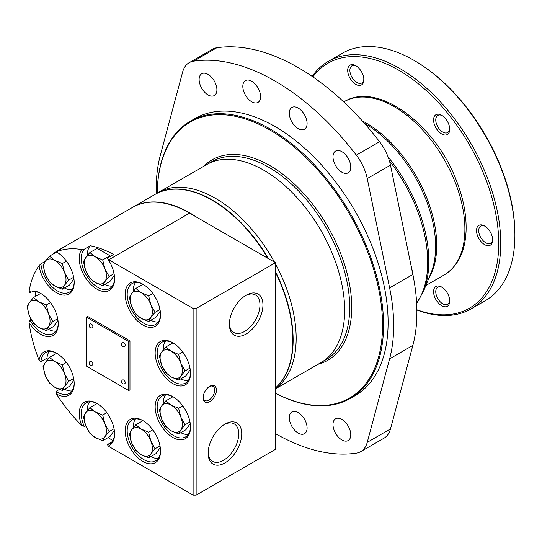 <?xml version="1.0" encoding="UTF-8"?>
<svg xmlns="http://www.w3.org/2000/svg" width="542" height="542" viewBox="0 0 542 542"><rect width="100%" height="100%" fill="white"/><g stroke="black" fill="none" stroke-linecap="round" stroke-linejoin="round"><path stroke-width="0.81" d="M62.303 289.232L64.518 285.241L68.719 280.106L64.518 272.409L62.303 263.568L54.898 260.431L49.471 256.156L45.271 261.291L43.055 265.282L45.271 274.13L49.471 281.82L54.898 286.101L62.303 289.232L69.593 285.024L73.929 278.859M62.303 263.568L66.442 261.176M49.471 256.156L56.639 252.016M68.719 280.106L73.658 277.253M54.898 286.101A15.718 9.072 60 0 1 45.271 274.13A15.718 9.072 60 0 1 45.271 261.291A15.718 9.072 60 0 1 54.898 260.431A15.718 9.072 60 0 1 64.518 272.409A15.718 9.072 60 0 1 64.518 285.241A15.718 9.072 60 0 1 54.898 286.101M110.236 256.366L109.992 255.749L97.16 248.338L89.87 252.545L85.67 257.687L83.454 261.678L85.67 270.519L89.87 278.215L95.297 282.49L102.702 285.62L109.992 281.413L114.328 275.255M102.702 285.62L104.918 281.63L109.118 276.495L104.918 268.798L102.702 259.957L95.297 256.827L89.87 252.545M102.702 259.957L109.992 255.749M109.118 276.495L114.057 273.642M95.297 282.49A15.718 9.072 60 0 1 85.67 270.519A15.718 9.072 60 0 1 85.67 257.687A15.718 9.072 60 0 1 95.297 256.827A15.718 9.072 60 0 1 104.918 268.798A15.718 9.072 60 0 1 104.918 281.63A15.718 9.072 60 0 1 95.297 282.49M148.643 321.501L150.859 317.51L155.059 312.368L150.859 304.679L148.643 295.837L141.232 292.7L135.812 288.425L131.611 293.561L129.396 297.551L131.611 306.393L135.812 314.089L141.232 318.371L148.643 321.501L155.933 317.287L160.263 311.128M148.643 295.837L152.783 293.446M135.812 288.425L142.98 284.286M155.059 312.368L159.998 309.523M141.232 318.371A15.718 9.072 60 0 1 131.611 306.393A15.718 9.072 60 0 1 131.611 293.561A15.718 9.072 60 0 1 141.232 292.7A15.718 9.072 60 0 1 150.859 304.679A15.718 9.072 60 0 1 150.859 317.51A15.718 9.072 60 0 1 141.232 318.371M178.63 380.077L180.845 376.087L185.046 370.945L180.845 363.248L178.63 354.407L171.218 351.277L165.798 347.002L161.597 352.137L159.382 356.128L161.597 364.969L165.798 372.666L171.218 376.941L178.63 380.077L185.92 375.863L190.249 369.705M178.63 354.407L182.769 352.022M165.798 347.002L172.966 342.862M185.046 370.945L189.985 368.099M171.218 376.941A15.718 9.072 60 0 1 161.597 364.969A15.718 9.072 60 0 1 161.597 352.137A15.718 9.072 60 0 1 171.218 351.277A15.718 9.072 60 0 1 180.845 363.248A15.718 9.072 60 0 1 180.845 376.087A15.718 9.072 60 0 1 171.218 376.941M178.63 433.939L180.845 429.948L185.046 424.813L180.845 417.116L178.63 408.275L171.218 405.145L165.798 400.87L161.597 406.005L159.382 409.996L161.597 418.837L165.798 426.534L171.218 430.809L178.63 433.939L185.92 429.731L190.249 423.573M178.63 408.275L182.769 405.883M165.798 400.87L172.966 396.73M185.046 424.813L189.985 421.961M171.218 430.809A15.718 9.072 60 0 1 161.597 418.837A15.718 9.072 60 0 1 161.597 406.005A15.718 9.072 60 0 1 171.218 405.145A15.718 9.072 60 0 1 180.845 417.116A15.718 9.072 60 0 1 180.845 429.948A15.718 9.072 60 0 1 171.218 430.809M148.643 457.895L150.859 453.905L155.059 448.762L150.859 441.066L148.643 432.225L141.232 429.095L135.812 424.82L131.611 429.955L129.396 433.946L131.611 442.787L135.812 450.483L141.232 454.758L148.643 457.895L155.933 453.681L160.263 447.523M148.643 432.225L152.783 429.84M135.812 424.82L142.98 420.68M155.059 448.762L159.998 445.917M141.232 454.758A15.718 9.072 60 0 1 131.611 442.787A15.718 9.072 60 0 1 131.611 429.955A15.718 9.072 60 0 1 141.232 429.095A15.718 9.072 60 0 1 150.859 441.066A15.718 9.072 60 0 1 150.859 453.905A15.718 9.072 60 0 1 141.232 454.758M102.702 440.721L104.918 436.73L109.118 431.595L104.918 423.898L102.702 415.057L95.297 411.927L89.87 407.652L85.67 412.787L83.454 416.778L85.67 425.619L89.87 433.315L95.297 437.59L102.702 440.721L109.992 436.513L114.328 430.355M102.702 415.057L106.842 412.665M89.87 407.652L97.038 403.512M109.118 431.595L114.057 428.742M95.297 437.59A15.718 9.072 60 0 1 85.67 425.619A15.718 9.072 60 0 1 85.67 412.787A15.718 9.072 60 0 1 95.297 411.927A15.718 9.072 60 0 1 104.918 423.898A15.718 9.072 60 0 1 104.918 436.73A15.718 9.072 60 0 1 95.297 437.59M62.303 390.464L64.518 386.473L68.719 381.338L64.518 373.641L62.303 364.8L54.898 361.67L49.471 357.395L45.271 362.53L43.055 366.521L45.271 375.362L49.471 383.058L54.898 387.334L62.303 390.464L69.593 386.256L73.929 380.098M62.303 364.8L66.442 362.408M49.471 357.395L56.639 353.255M68.719 381.338L73.658 378.485M54.898 387.334A15.718 9.072 60 0 1 45.271 375.362A15.718 9.072 60 0 1 45.271 362.53A15.718 9.072 60 0 1 54.898 361.67A15.718 9.072 60 0 1 64.518 373.641A15.718 9.072 60 0 1 64.518 386.473A15.718 9.072 60 0 1 54.898 387.334M46.348 330.64L48.563 326.643L52.764 321.508L48.563 313.811L46.348 304.97L38.943 301.84L33.516 297.565L29.315 302.7L27.1 306.691L29.315 315.532L33.516 323.228L38.943 327.503L46.348 330.64L53.644 326.426L57.974 320.268M46.348 304.97L50.487 302.585M33.516 297.565L40.684 293.425M52.764 321.508L57.703 318.655M38.943 327.503A15.718 9.072 60 0 1 29.315 315.532A15.718 9.072 60 0 1 29.315 302.7A15.718 9.072 60 0 1 38.943 301.84A15.718 9.072 60 0 1 48.563 313.811A15.718 9.072 60 0 1 48.563 326.643A15.718 9.072 60 0 1 38.943 327.503M142.851 461.411A25.007 14.438 -120 0 0 160.534 451.201A25.007 14.438 -120 0 0 142.851 420.578A25.007 14.438 -120 0 0 125.168 430.788A25.007 14.438 -120 0 0 142.851 461.411M172.837 437.462A25.007 14.438 -120 0 0 190.52 427.252A25.007 14.438 -120 0 0 172.837 396.629A25.007 14.438 -120 0 0 155.154 406.839A25.007 14.438 -120 0 0 172.837 437.462M172.837 383.594A25.007 14.438 -120 0 0 190.52 373.384A25.007 14.438 -120 0 0 172.837 342.761A25.007 14.438 -120 0 0 155.154 352.971A25.007 14.438 -120 0 0 172.837 383.594M142.851 325.017A25.007 14.438 -120 0 0 160.534 314.807A25.007 14.438 -120 0 0 142.851 284.184A25.007 14.438 -120 0 0 125.168 294.394A25.007 14.438 -120 0 0 142.851 325.017M59.396 389.447L56.104 391.351L56.327 393.878A114.301 65.995 -120 0 0 81.693 425.429L84.247 426.351L85.643 425.545M111.557 442.191L107.512 444.521L108.136 446.08A25.007 14.438 -120 0 0 114.592 434.034A25.007 14.438 -120 0 0 96.91 403.411A25.007 14.438 -120 0 0 81.551 404.847A25.007 14.438 -120 0 0 81.693 425.429M108.136 446.08A114.301 65.995 -120 0 0 108.752 446.439L193.115 495.151L193.115 308.486L108.752 259.781A114.301 65.995 -120 0 0 108.136 259.428L107.512 257.938L113.576 254.435A114.301 65.995 -120 0 0 90.304 245.743L84.247 249.239L81.693 249.544A25.007 14.438 -120 0 0 92.248 285.722A25.007 14.438 -120 0 0 114.592 278.934A25.007 14.438 -120 0 0 108.136 259.428M81.693 249.544A114.301 65.995 -120 0 0 56.327 251.813L62.167 248.256A114.301 65.995 -120 0 0 58.671 250.038A114.301 65.995 -120 0 0 52.716 254.279M45.176 261.427L40.921 263.886L39.071 265.6A25.007 14.438 -120 0 0 57.96 293.52A25.007 14.438 -120 0 0 74.193 282.545A25.007 14.438 -120 0 0 56.51 251.915A25.007 14.438 -120 0 0 56.327 251.813M39.071 265.6A114.301 65.995 -120 0 0 29.051 291.596L29.803 292.727A23.577 13.611 -120 0 1 41.07 293.628M31.057 319.285L29.803 320.01L29.051 322.598A25.007 14.438 -120 0 0 47.947 336.555A25.007 14.438 -120 0 0 58.238 323.947A25.007 14.438 -120 0 0 40.555 293.324A25.007 14.438 -120 0 0 29.051 291.596M29.051 322.598A114.301 65.995 -120 0 0 39.071 360.166L40.921 361.677L46.978 358.181A114.301 65.995 -120 0 0 47.561 359.583M56.327 393.878A25.007 14.438 -120 0 0 74.193 383.777A25.007 14.438 -120 0 0 56.51 353.154A25.007 14.438 -120 0 0 39.071 360.166M129.972 340.864L87.533 316.365L86.327 317.063L86.327 366.06L128.759 390.558L129.972 389.861L129.972 340.864L128.759 341.562L86.327 317.063M108.21 437.543A114.301 65.995 -120 0 0 112.783 440.538M35.562 291.732A114.301 65.995 -120 0 0 35.155 296.616M193.115 308.486L196.143 308.486L275.458 262.701L189.578 213.121A114.301 65.995 -120 0 0 132.424 207.457L58.671 250.038M196.143 308.486L196.143 495.151L193.115 495.151M196.143 495.151L275.458 449.359L275.458 262.701M209.788 401.615A9.397 5.427 -60 0 1 203.135 397.781A9.397 5.427 -60 0 1 209.781 386.27A9.397 5.427 -60 0 1 216.434 390.104A9.397 5.427 -60 0 1 209.788 401.615M224.937 462.922A23.753 13.713 -60 0 1 208.142 453.22A23.753 13.713 -60 0 1 224.937 424.129A23.753 13.713 -60 0 1 241.732 433.83A23.753 13.713 -60 0 1 224.937 462.922M246.156 334.007A23.753 13.713 -60 0 1 229.361 324.312A23.753 13.713 -60 0 1 246.156 295.221A23.753 13.713 -60 0 1 262.951 304.916A23.753 13.713 -60 0 1 246.156 334.007M48.509 329.387A23.577 13.611 -120 0 0 55.989 331.135M29.803 320.01A23.577 13.611 -120 0 0 53.353 333.574A23.577 13.611 -120 0 0 58.231 323.35M64.464 389.217A23.577 13.611 -120 0 0 71.944 390.965M49.159 351.507A23.577 13.611 -120 0 0 46.978 358.181M56.104 391.351A23.577 13.611 -120 0 0 69.308 393.404A23.577 13.611 -120 0 0 74.186 383.18M57.025 353.459A23.577 13.611 -120 0 0 45.731 352.571A23.577 13.611 -120 0 0 40.921 361.677M64.464 287.985A23.577 13.611 -120 0 0 71.944 289.733M40.921 263.886A23.577 13.611 -120 0 0 51.836 286.562A23.577 13.611 -120 0 0 69.308 292.165A23.577 13.611 -120 0 0 74.186 281.948M57.025 252.22A23.577 13.611 -120 0 0 56.104 251.752M90.304 245.743A23.577 13.611 -120 0 0 87.316 255.519M104.863 284.374A23.577 13.611 -120 0 0 112.343 286.122M84.247 249.239A23.577 13.611 -120 0 0 87.221 276.725A23.577 13.611 -120 0 0 109.708 288.561A23.577 13.611 -120 0 0 114.586 278.337M150.805 320.254A23.577 13.611 -120 0 0 158.284 322.002M135.5 282.538A23.577 13.611 -120 0 0 133.257 291.4M143.366 284.489A23.577 13.611 -120 0 0 132.072 283.601A23.577 13.611 -120 0 0 128.461 302.49A23.577 13.611 -120 0 0 143.86 323.269A23.577 13.611 -120 0 0 155.649 324.434A23.577 13.611 -120 0 0 160.527 314.211M180.791 378.824A23.577 13.611 -120 0 0 188.27 380.572M165.486 341.114A23.577 13.611 -120 0 0 163.244 349.969M173.352 343.066A23.577 13.611 -120 0 0 162.058 342.178A23.577 13.611 -120 0 0 158.447 361.067A23.577 13.611 -120 0 0 173.847 381.846A23.577 13.611 -120 0 0 185.635 383.011A23.577 13.611 -120 0 0 190.513 372.788M180.791 432.692A23.577 13.611 -120 0 0 188.27 434.44M165.486 394.983A23.577 13.611 -120 0 0 163.244 403.837M173.352 396.934A23.577 13.611 -120 0 0 162.058 396.046A23.577 13.611 -120 0 0 158.447 414.935A23.577 13.611 -120 0 0 173.847 435.707A23.577 13.611 -120 0 0 185.635 436.879A23.577 13.611 -120 0 0 190.513 426.656M150.805 456.642A23.577 13.611 -120 0 0 158.284 458.39M135.5 418.932A23.577 13.611 -120 0 0 133.257 427.787M143.366 420.883A23.577 13.611 -120 0 0 132.072 419.996A23.577 13.611 -120 0 0 128.461 438.884A23.577 13.611 -120 0 0 143.86 459.663A23.577 13.611 -120 0 0 155.649 460.829A23.577 13.611 -120 0 0 160.527 450.605M89.559 401.764A23.577 13.611 -120 0 0 87.316 410.619M107.512 444.521A23.577 13.611 -120 0 0 109.708 443.661A23.577 13.611 -120 0 0 114.586 433.437M97.425 403.715A23.577 13.611 -120 0 0 86.131 402.828A23.577 13.611 -120 0 0 84.247 426.351M128.759 390.558L128.759 341.562M92.445 365.003A2.141 1.24 -120 0 0 92.892 364.021A2.141 1.24 -120 0 0 91.957 361.866A2.141 1.24 -120 0 0 90.304 361.29A2.141 2.141 0 0 0 89.518 364.217A2.141 2.141 0 0 0 92.445 365.003M124.775 383.668A2.141 1.24 -120 0 0 125.222 382.686A2.141 1.24 -120 0 0 124.287 380.531A2.141 1.24 -120 0 0 122.634 379.956A2.141 2.141 0 0 0 121.848 382.882A2.141 2.141 0 0 0 124.775 383.668M92.445 327.673A2.141 1.24 -120 0 0 92.892 326.69A2.141 1.24 -120 0 0 91.957 324.529A2.141 1.24 -120 0 0 90.304 323.96A2.141 2.141 0 0 0 89.518 326.887A2.141 2.141 0 0 0 92.445 327.673M124.775 346.338A2.141 1.24 -120 0 0 125.222 345.356A2.141 1.24 -120 0 0 124.287 343.194A2.141 1.24 -120 0 0 122.634 342.625A2.141 2.141 0 0 0 121.848 345.552A2.141 2.141 0 0 0 124.775 346.338M245.391 295.681A21.639 12.493 -60 0 1 255.478 295.011A21.639 12.493 -60 0 1 258.798 312.348A21.639 12.493 -60 0 1 244.659 331.419A21.639 12.493 -60 0 1 233.839 332.49A21.639 12.493 -60 0 1 229.374 323.418M224.171 424.589A21.639 12.493 -60 0 1 234.266 423.919A21.639 12.493 -60 0 1 237.579 441.263A21.639 12.493 -60 0 1 223.446 460.334A21.639 12.493 -60 0 1 212.627 461.405A21.639 12.493 -60 0 1 208.162 452.326M209.334 386.548A8.177 4.722 -60 0 1 213.006 386.365A8.177 4.722 -60 0 1 214.259 392.916A8.177 4.722 -60 0 1 208.921 400.118A8.177 4.722 -60 0 1 204.829 400.524A8.177 4.722 -60 0 1 203.155 397.252M292.829 339.99A113.874 65.745 -120 0 0 292.836 339.814A113.874 65.745 -120 0 0 275.458 272.084M268.066 258.432A113.874 65.745 -120 0 0 212.308 200.344A113.874 65.745 -120 0 0 212.159 200.255M275.458 387.95A114.301 65.995 -120 0 0 292.836 340.166A114.301 65.995 -120 0 0 275.458 272.314M267.89 258.331A114.301 65.995 -120 0 0 212.01 200.167A114.301 65.995 -120 0 0 154.856 194.51L132.729 207.281A114.301 65.995 -120 0 0 132.58 207.369M196.875 217.328A114.301 65.995 -120 0 0 132.729 207.281M275.458 388.858L320.986 362.564A114.301 65.995 -120 0 0 320.986 230.58A114.301 65.995 -120 0 0 206.685 164.585L211.739 161.672A114.301 65.995 -120 0 1 326.04 227.66A114.301 65.995 -120 0 1 326.04 359.651L320.986 362.564A114.301 65.995 -120 0 0 320.986 230.58A114.301 65.995 -120 0 0 206.685 164.585L158.189 192.586A114.301 65.995 -120 0 0 157.763 192.837M275.458 388.668A114.301 65.995 -120 0 0 275.458 263.893M274.509 262.152A114.301 65.995 -120 0 0 158.189 192.586L155.283 194.266M275.458 388.661A114.301 65.995 -120 0 0 275.458 263.907M274.503 262.152A114.301 65.995 -120 0 0 158.189 192.586M275.458 388.031A114.301 65.995 -120 0 0 275.458 271.528M268.5 258.683A114.301 65.995 -120 0 0 155.31 194.246M412.442 272.436A160.025 92.391 -120 0 0 411.608 268.365M416.886 309.997A142.878 82.492 -120 0 0 471.161 308.859L485.307 300.695A142.878 82.492 -120 0 0 514.9 235.289L514.9 234.117A141.448 81.666 -120 0 0 414.881 60.88L413.871 60.297A142.878 82.492 -120 0 0 342.429 53.218L328.283 61.381A142.878 82.492 -120 0 0 312.151 76.388M514.9 235.289A142.878 82.492 -120 0 0 413.871 60.297M471.161 308.859A142.878 82.492 -120 0 0 471.167 143.874A142.878 82.492 -120 0 0 328.283 61.381M416.879 309.767A141.448 81.666 -120 0 0 480.849 167.221A141.448 81.666 -120 0 0 312.863 76.876M484.589 225.953L484.589 225.953A11.429 6.599 60 0 1 492.671 239.95A11.429 6.599 60 0 1 484.589 244.618A11.429 6.599 60 0 1 476.506 230.621A11.429 6.599 60 0 1 484.589 225.953M355.776 84.369A11.429 6.599 -120 0 0 363.858 79.701A11.429 6.599 -120 0 0 355.776 65.704A11.429 6.599 -120 0 0 347.693 70.372A11.429 6.599 -120 0 0 355.776 84.369M441.655 133.949A11.429 6.599 -120 0 0 449.731 129.287A11.429 6.599 -120 0 0 441.655 115.283A11.429 6.599 -120 0 0 433.573 119.951A11.429 6.599 -120 0 0 441.655 133.949M441.655 305.708A11.429 6.599 -120 0 0 449.731 301.04A11.429 6.599 -120 0 0 441.655 287.043A11.429 6.599 -120 0 0 433.573 291.704A11.429 6.599 -120 0 0 441.655 305.708M413.383 277.145A159.314 91.977 -120 0 0 410.558 263.243M275.458 433.607A215.75 124.565 -120 0 0 356.318 453.146A35.718 20.623 -120 0 0 360.708 451.635L383.946 438.221A35.718 20.623 -120 0 0 390.484 428.918L412.855 345.423A167.885 96.93 -120 0 0 412.855 274.469L390.484 165.141A35.718 20.623 -120 0 0 379.556 141.713A215.75 124.565 -120 0 0 216.82 47.757A35.718 20.623 -120 0 0 212.43 49.268L189.192 62.682A35.718 20.623 -120 0 0 182.654 71.984L160.283 155.479A167.885 96.93 -120 0 0 156.32 193.67M360.708 451.635A35.718 20.623 -120 0 0 367.246 442.333L389.617 358.838A167.885 96.93 -120 0 0 389.617 287.883L367.246 178.555A35.718 20.623 -120 0 0 356.318 155.127A215.75 124.565 -120 0 0 193.582 61.171A35.718 20.623 -120 0 0 189.192 62.682M298.195 433.078A12.574 7.256 -120 0 0 304.482 433.695A12.574 7.256 -120 0 0 304.482 419.176A12.574 7.256 -120 0 0 291.908 411.92A12.574 7.256 -120 0 0 289.984 421.994A12.574 7.256 -120 0 0 298.195 433.078M341.88 439.935A12.574 7.256 -120 0 0 348.167 440.558A12.574 7.256 -120 0 0 348.167 426.039A12.574 7.256 -120 0 0 335.6 418.783A12.574 7.256 -120 0 0 333.669 428.858A12.574 7.256 -120 0 0 341.88 439.935M341.88 172.2A12.574 7.256 -120 0 0 348.167 172.823A12.574 7.256 -120 0 0 348.167 158.305A12.574 7.256 -120 0 0 335.6 151.049A12.574 7.256 -120 0 0 333.669 161.123A12.574 7.256 -120 0 0 341.88 172.2M208.02 94.918A12.574 7.256 -120 0 0 214.3 95.534A12.574 7.256 -120 0 0 214.3 81.015A12.574 7.256 -120 0 0 201.732 73.759A12.574 7.256 -120 0 0 199.802 83.834A12.574 7.256 -120 0 0 208.02 94.918M298.195 128.617A12.574 7.256 -120 0 0 304.482 129.24A12.574 7.256 -120 0 0 304.482 114.721A12.574 7.256 -120 0 0 291.908 107.465A12.574 7.256 -120 0 0 289.984 117.539A12.574 7.256 -120 0 0 298.195 128.617M251.705 101.774A12.574 7.256 -120 0 0 257.992 102.397A12.574 7.256 -120 0 0 257.992 87.879A12.574 7.256 -120 0 0 245.418 80.623A12.574 7.256 -120 0 0 243.493 90.697A12.574 7.256 -120 0 0 251.705 101.774M275.458 393.235A160.025 92.391 -120 0 0 350.417 398.37L354.963 395.748A160.025 92.391 -120 0 0 354.963 210.967A160.025 92.391 -120 0 0 194.937 118.576L190.391 121.198A160.025 92.391 -120 0 0 157.255 193.128A159.314 91.977 -120 0 1 269.157 129.572A159.314 91.977 -120 0 1 382.503 321.453A159.314 91.977 -120 0 1 275.458 393.201M350.417 398.37A160.025 92.391 -120 0 0 350.417 213.589A160.025 92.391 -120 0 0 190.391 121.198M442.218 287.389A9.885 5.705 -120 0 0 437.807 287.179A9.885 5.705 -120 0 0 436.29 295.099A9.885 5.705 -120 0 0 442.746 303.811A9.885 5.705 -120 0 0 447.685 304.299A9.885 5.705 -120 0 0 449.718 300.376M485.158 226.305A9.885 5.705 -120 0 0 480.74 226.095A9.885 5.705 -120 0 0 479.23 234.015A9.885 5.705 -120 0 0 485.686 242.721A9.885 5.705 -120 0 0 490.625 243.216A9.885 5.705 -120 0 0 492.651 239.286M442.218 115.636A9.885 5.705 -120 0 0 437.807 115.426A9.885 5.705 -120 0 0 436.29 123.346A9.885 5.705 -120 0 0 442.746 132.058A9.885 5.705 -120 0 0 447.685 132.546A9.885 5.705 -120 0 0 449.718 128.617M356.345 66.056A9.885 5.705 -120 0 0 351.927 65.846A9.885 5.705 -120 0 0 350.41 73.766A9.885 5.705 -120 0 0 356.866 82.479A9.885 5.705 -120 0 0 361.812 82.967A9.885 5.705 -120 0 0 363.838 79.037M108.752 259.781L189.578 213.121M344.156 101.713C377.361 80.833 435.585 124.389 456.615 181.109C463.498 198.839 466.648 215.594 466.059 231.366C465.07 251.962 457.773 266.495 444.176 274.95A100.019 57.743 -120 0 0 444.176 159.456A100.019 57.743 -120 0 0 344.156 101.713L343.763 101.943M428.729 278.52A100.019 57.743 -120 0 0 425.484 194.747A100.019 57.743 -120 0 0 362.28 120.893M388.031 156.841A113.732 65.663 -120 0 1 423.519 291.264L430.937 273.134A100.588 58.075 -120 0 0 364.42 123.298M416.635 303.046A114.301 65.995 -120 0 0 389.38 160.784M356.318 155.127L379.556 141.713M367.246 178.555L390.484 165.141M193.582 61.171L216.82 47.757M367.246 442.333L390.484 428.918M389.617 358.838L412.855 345.423M389.617 287.883L412.855 274.469M317.985 364.299A115.731 66.822 -120 0 0 327.768 226.664A115.731 66.822 -120 0 0 203.684 166.319M292.836 339.814L292.836 340.166M444.176 274.95L425.87 285.512M423.519 291.264L416.656 303.412"/></g></svg>
